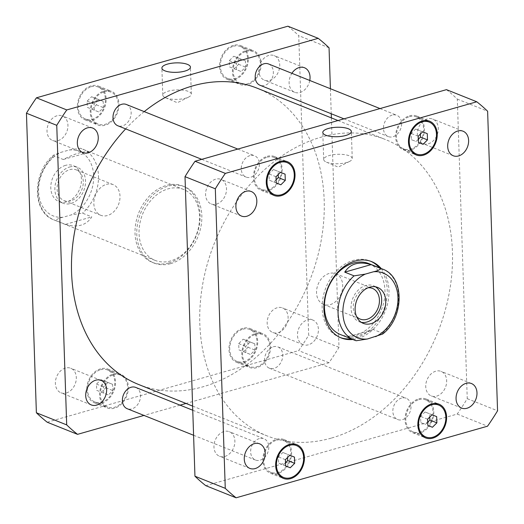 <?xml version="1.0" encoding="UTF-8"?>
<svg xmlns="http://www.w3.org/2000/svg" width="524" height="524" viewBox="0 0 524 524"><rect width="100%" height="100%" fill="white"/><g stroke="black" fill="none" stroke-linecap="round" stroke-linejoin="round"><path stroke-width="0.39" stroke-dasharray="2.62 1.97" d="M65.434 224.39C77.473 227.894 86.263 225.386 91.811 216.877L82.484 213.144L71.264 214.899L63.122 217.218C58.845 218.122 56.507 219.268 56.107 220.656L65.434 224.39L91.811 216.877M89.656 151.993C83.794 150.958 75.004 153.467 63.28 159.506L53.952 155.772L53.933 154.953L60.974 152.333L69.116 150.015L80.329 148.259L89.656 151.993L63.28 159.506M183.505 189.426A38.219 28.807 111.8 0 0 155.045 196.225A38.219 28.807 111.8 0 0 139.03 232.139A38.219 28.807 111.8 0 0 155.111 260.389A38.219 28.807 111.8 0 0 170.503 260.952A38.219 28.807 111.8 0 0 198.825 225.988A38.219 28.807 111.8 0 0 183.505 189.426L80.329 148.259A38.219 28.807 -68.2 0 1 82.419 148.973A38.219 28.807 -68.2 0 1 98.499 177.223A38.219 28.807 -68.2 0 1 82.484 213.144M65.513 165.368A19.349 14.58 111.8 0 0 51.175 183.073A19.349 14.58 111.8 0 0 58.93 201.583A19.349 14.58 111.8 0 0 79.661 189.033A19.349 14.58 111.8 0 0 73.308 165.656A19.349 14.58 111.8 0 0 65.513 165.368M106.411 184.363A16.526 12.452 -68.2 0 1 113.066 184.605A16.526 12.452 -68.2 0 1 118.49 204.576A16.526 12.452 -68.2 0 1 100.791 215.285A16.526 12.452 -68.2 0 1 94.163 199.48A16.526 12.452 -68.2 0 1 106.411 184.363M69.594 167.005A19.349 14.58 -68.2 0 1 77.388 167.287A19.349 14.58 -68.2 0 1 83.742 190.671A19.349 14.58 -68.2 0 1 63.011 203.214A19.349 14.58 -68.2 0 1 55.256 184.703A19.349 14.58 -68.2 0 1 69.594 167.005M70.72 200.836A16.526 12.452 -68.2 0 1 64.059 200.594A16.526 12.452 -68.2 0 1 57.437 184.782A16.526 12.452 -68.2 0 1 69.685 169.665A16.526 12.452 -68.2 0 1 76.34 169.907A16.526 12.452 -68.2 0 1 82.962 185.719A16.526 12.452 -68.2 0 1 70.72 200.836M170.595 263.657A41.082 30.968 111.8 0 0 201.039 226.067A41.082 30.968 111.8 0 0 184.572 186.767A41.082 30.968 111.8 0 0 140.556 213.406A41.082 30.968 111.8 0 0 154.043 263.055A41.082 30.968 111.8 0 0 170.595 263.657M168.846 262.956A41.082 30.968 111.8 0 0 199.29 225.372A41.082 30.968 111.8 0 0 182.824 186.066A41.082 30.968 111.8 0 0 138.808 212.705A41.082 30.968 111.8 0 0 152.294 262.354A41.082 30.968 111.8 0 0 168.846 262.956M165.754 97.857A14.286 4.729 -1.9 0 0 188.751 97.005A14.286 4.729 -1.9 0 0 191.339 94.163A14.286 4.729 -1.9 0 0 176.909 89.912A14.286 4.729 -1.9 0 0 162.787 95.113A14.286 4.729 -1.9 0 0 165.564 97.778A14.286 4.729 -1.9 0 0 165.754 97.857M326.662 162.244A14.286 4.729 -1.9 0 0 349.652 161.392A14.286 4.729 -1.9 0 0 352.246 158.549A14.286 4.729 -1.9 0 0 337.81 154.298A14.286 4.729 -1.9 0 0 323.688 159.493A14.286 4.729 -1.9 0 0 326.465 162.165A14.286 4.729 -1.9 0 0 326.662 162.244M329.111 273.476A16.526 12.452 111.8 0 0 316.863 288.593A16.526 12.452 111.8 0 0 323.485 304.398A16.526 12.452 111.8 0 0 341.19 293.689A16.526 12.452 111.8 0 0 335.766 273.718A16.526 12.452 111.8 0 0 329.111 273.476M375.498 286.818A19.349 14.58 111.8 0 0 373.54 285.796A19.349 14.58 111.8 0 0 365.745 285.508A19.349 14.58 111.8 0 0 351.408 303.213A19.349 14.58 111.8 0 0 359.163 321.723A19.349 14.58 111.8 0 0 361.285 322.332M368.064 287.768A16.526 12.452 111.8 0 0 365.837 288.174A16.526 12.452 111.8 0 0 354.309 300.455A16.526 12.452 111.8 0 0 356.562 316.516M382.625 334.057L382.599 333.238L373.271 329.504L357.872 335.93C353.261 337.233 349.6 337.594 346.895 337.017L356.222 340.744M373.271 329.504L346.895 337.017M379.441 267.829A41.082 30.968 -68.2 0 1 384.518 307.673A41.082 30.968 -68.2 0 1 355.979 337.842A41.082 30.968 -68.2 0 1 351.047 338.799M340.312 337.567A41.082 30.968 -68.2 0 1 339.428 337.233A41.082 30.968 -68.2 0 1 325.941 287.584A41.082 30.968 -68.2 0 1 369.957 260.945A41.082 30.968 -68.2 0 1 370.822 261.319M381.19 268.53A41.082 30.968 -68.2 0 1 386.267 308.367A41.082 30.968 -68.2 0 1 357.728 338.543A41.082 30.968 -68.2 0 1 352.796 339.493M368.889 263.611A38.219 28.807 -68.2 0 1 384.216 300.173A38.219 28.807 -68.2 0 1 355.888 335.137A38.219 28.807 -68.2 0 1 340.495 334.574M273.305 346.757A11.463 8.639 -68.2 0 1 277.923 346.927A11.463 8.639 -68.2 0 1 281.689 360.781A11.463 8.639 -68.2 0 1 269.408 368.215A11.463 8.639 -68.2 0 1 264.81 357.244A11.463 8.639 -68.2 0 1 273.305 346.757M401.561 398.076A11.463 8.639 111.8 0 0 393.066 408.569A11.463 8.639 111.8 0 0 397.664 419.534A11.463 8.639 111.8 0 0 409.945 412.1A11.463 8.639 111.8 0 0 406.179 398.247A11.463 8.639 111.8 0 0 401.561 398.076M135.723 387.419A11.463 8.639 -68.2 0 1 139.489 401.279A11.463 8.639 -68.2 0 1 127.208 408.713M259.36 438.575A11.463 8.639 111.8 0 0 250.865 449.061A11.463 8.639 111.8 0 0 255.463 460.033A11.463 8.639 111.8 0 0 267.744 452.598A11.463 8.639 111.8 0 0 263.978 438.745A11.463 8.639 111.8 0 0 259.36 438.575M126.336 104.466A11.463 8.639 -68.2 0 1 130.103 118.319A11.463 8.639 -68.2 0 1 117.821 125.753M249.974 155.615A11.463 8.639 111.8 0 0 241.479 166.108A11.463 8.639 111.8 0 0 246.077 177.073A11.463 8.639 111.8 0 0 258.358 169.638A11.463 8.639 111.8 0 0 254.592 155.785A11.463 8.639 111.8 0 0 249.974 155.615M268.537 63.967A11.463 8.639 -68.2 0 1 272.303 77.821A11.463 8.639 -68.2 0 1 260.022 85.255M392.175 115.116A11.463 8.639 111.8 0 0 383.679 125.609A11.463 8.639 111.8 0 0 388.277 136.581A11.463 8.639 111.8 0 0 400.559 129.146A11.463 8.639 111.8 0 0 396.792 115.287A11.463 8.639 111.8 0 0 392.175 115.116M428.252 143.812A13.218 9.963 111.8 0 0 438.044 131.714A13.218 9.963 111.8 0 0 432.745 119.072A13.218 9.963 111.8 0 0 427.42 118.876A13.218 9.963 111.8 0 0 417.628 130.967A13.218 9.963 111.8 0 0 422.927 143.615A13.218 9.963 111.8 0 0 428.252 143.812M436.623 396.131A13.218 9.963 111.8 0 0 446.415 384.033A13.218 9.963 111.8 0 0 441.116 371.392A13.218 9.963 111.8 0 0 435.791 371.195A13.218 9.963 111.8 0 0 425.999 383.286A13.218 9.963 111.8 0 0 431.298 395.934A13.218 9.963 111.8 0 0 436.623 396.131M224.835 456.443A13.218 9.963 111.8 0 0 234.628 444.352A13.218 9.963 111.8 0 0 229.329 431.704A13.218 9.963 111.8 0 0 224.003 431.514A13.218 9.963 111.8 0 0 214.211 443.605A13.218 9.963 111.8 0 0 219.51 456.253A13.218 9.963 111.8 0 0 224.835 456.443M216.464 204.124A13.218 9.963 111.8 0 0 226.257 192.033A13.218 9.963 111.8 0 0 220.958 179.385A13.218 9.963 111.8 0 0 215.633 179.195A13.218 9.963 111.8 0 0 205.84 191.286A13.218 9.963 111.8 0 0 211.139 203.934A13.218 9.963 111.8 0 0 216.464 204.124M289.831 455.277L282.836 452.474L287.473 454.308L287.578 457.511M294.468 457.105L287.473 454.308M285.495 462.725L283.248 464.965L278.604 463.131L278.401 456.889L282.836 452.474M285.6 465.901L283.248 464.965M285.6 465.934L278.604 463.131M285.397 459.692L278.401 456.889M280.445 172.317L273.443 169.521L278.087 171.348L278.192 174.558M285.082 174.145L278.087 171.348M276.109 179.771L273.862 182.005L269.218 180.177L269.009 173.935L273.443 169.521M276.214 182.948L273.862 182.005M276.214 182.974L269.218 180.177M276.004 176.732L269.009 173.935M422.645 131.819L415.643 129.022L420.287 130.849L420.392 134.059M427.283 133.653L420.287 130.849M418.309 139.273L416.063 141.506L411.419 139.679L411.209 133.437L415.643 129.022M411.419 139.679L416.063 141.506M418.204 136.233L411.209 133.437M432.031 414.779L425.036 411.982L429.673 413.809L429.778 417.012M436.669 416.606L429.673 413.809M427.695 422.226L425.449 424.466L420.805 422.639L420.595 416.39L425.036 411.982M420.805 422.639L425.449 424.466M427.597 419.193L420.595 416.39M276.672 440.167A17.2 12.962 -68.2 0 1 283.602 440.422A17.2 12.962 -68.2 0 1 289.241 461.205A17.2 12.962 -68.2 0 1 270.823 472.353A17.2 12.962 -68.2 0 1 263.926 455.9A17.2 12.962 -68.2 0 1 276.672 440.167M276.639 439.263A18.157 13.683 -68.2 0 1 283.956 439.531A18.157 13.683 -68.2 0 1 289.916 461.467A18.157 13.683 -68.2 0 1 270.463 473.244A18.157 13.683 -68.2 0 1 263.186 455.873A18.157 13.683 -68.2 0 1 276.639 439.263M267.286 157.207A17.2 12.962 -68.2 0 1 274.216 157.462A17.2 12.962 -68.2 0 1 279.855 178.245A17.2 12.962 -68.2 0 1 261.437 189.4A17.2 12.962 -68.2 0 1 254.54 172.946A17.2 12.962 -68.2 0 1 267.286 157.207M267.253 156.309A18.157 13.683 -68.2 0 1 274.569 156.578A18.157 13.683 -68.2 0 1 280.523 178.514A18.157 13.683 -68.2 0 1 261.076 190.284A18.157 13.683 -68.2 0 1 253.799 172.913A18.157 13.683 -68.2 0 1 267.253 156.309M409.486 116.708A17.2 12.962 -68.2 0 1 416.416 116.963A17.2 12.962 -68.2 0 1 422.056 137.747A17.2 12.962 -68.2 0 1 403.637 148.901A17.2 12.962 -68.2 0 1 396.74 132.448A17.2 12.962 -68.2 0 1 409.486 116.708M409.454 115.811A18.157 13.683 -68.2 0 1 416.77 116.079A18.157 13.683 -68.2 0 1 422.724 138.015A18.157 13.683 -68.2 0 1 403.277 149.785A18.157 13.683 -68.2 0 1 396 132.421A18.157 13.683 -68.2 0 1 409.454 115.811M418.873 399.668A17.2 12.962 -68.2 0 1 425.802 399.923A17.2 12.962 -68.2 0 1 431.442 420.707A17.2 12.962 -68.2 0 1 413.023 431.855A17.2 12.962 -68.2 0 1 406.126 415.401A17.2 12.962 -68.2 0 1 418.873 399.668M418.84 398.771A18.157 13.683 -68.2 0 1 426.156 399.033A18.157 13.683 -68.2 0 1 432.117 420.975A18.157 13.683 -68.2 0 1 412.663 432.745A18.157 13.683 -68.2 0 1 405.386 415.375A18.157 13.683 -68.2 0 1 418.84 398.771M446.461 89.65A234.084 176.431 -68.2 0 1 457.308 99.108L467.244 398.666A234.084 176.431 -68.2 0 1 457.223 414.065L205.794 485.669M331.122 438.149A159.558 120.265 -68.2 0 1 266.847 435.798A159.558 120.265 -68.2 0 1 214.473 242.979A159.558 120.265 -68.2 0 1 385.409 139.522A159.558 120.265 -68.2 0 1 449.376 292.169A159.558 120.265 -68.2 0 1 331.122 438.149M457.223 414.065L487.543 426.195M467.244 398.666L497.558 410.796M457.308 99.108L487.621 111.239M309.776 80.467A13.218 9.963 -68.2 0 1 299.997 92.486A13.218 9.963 -68.2 0 1 294.671 92.296A13.218 9.963 -68.2 0 1 291.888 73.314M268.851 55.426A13.218 9.963 111.8 0 0 259.059 67.517A13.218 9.963 111.8 0 0 264.358 80.165A13.218 9.963 111.8 0 0 278.519 71.591A13.218 9.963 111.8 0 0 274.176 55.616A13.218 9.963 111.8 0 0 268.851 55.426M57.064 115.739A13.218 9.963 111.8 0 0 47.271 127.836A13.218 9.963 111.8 0 0 52.57 140.478A13.218 9.963 111.8 0 0 66.731 131.91A13.218 9.963 111.8 0 0 62.389 115.935A13.218 9.963 111.8 0 0 57.064 115.739M65.434 368.058A13.218 9.963 111.8 0 0 55.636 380.155A13.218 9.963 111.8 0 0 60.941 392.797A13.218 9.963 111.8 0 0 75.096 384.23A13.218 9.963 111.8 0 0 70.76 368.254A13.218 9.963 111.8 0 0 65.434 368.058M308.367 344.805A13.218 9.963 -68.2 0 1 303.042 344.615A13.218 9.963 -68.2 0 1 297.743 331.967A13.218 9.963 -68.2 0 1 307.536 319.876A13.218 9.963 -68.2 0 1 312.861 320.066A13.218 9.963 -68.2 0 1 318.16 332.714A13.218 9.963 -68.2 0 1 308.367 344.805M277.222 307.745A13.218 9.963 111.8 0 0 267.423 319.837A13.218 9.963 111.8 0 0 272.729 332.485A13.218 9.963 111.8 0 0 286.883 323.911A13.218 9.963 111.8 0 0 282.547 307.935A13.218 9.963 111.8 0 0 277.222 307.745M107.937 382.494L112.581 384.321L112.791 390.563L108.357 394.978L103.713 393.151L103.503 386.909L107.937 382.494L100.942 379.69L96.508 384.105L96.717 390.347L101.355 392.181L105.796 387.767L105.586 381.524L100.942 379.69M105.586 381.524L112.581 384.321M105.796 387.767L112.791 390.563M101.355 392.181L108.357 394.978M96.717 390.347L103.713 393.151M96.508 384.105L103.503 386.909M98.551 99.534L103.195 101.361L103.405 107.61L98.964 112.018L94.327 110.191L94.117 103.948L98.551 99.534L91.556 96.737L87.122 101.152L87.331 107.394L91.969 109.221L96.403 104.807L96.2 98.564L91.556 96.737M96.2 98.564L103.195 101.361M96.403 104.807L103.405 107.61M91.969 109.221L98.964 112.018M87.331 107.394L94.327 110.191M87.122 101.152L94.117 103.948M240.752 59.035L245.396 60.869L245.599 67.111L241.164 71.526L236.527 69.692L236.317 63.45L240.752 59.035L233.756 56.238L229.322 60.653L229.532 66.895L234.169 68.723L238.603 64.308L238.4 58.066L233.756 56.238M238.4 58.066L245.396 60.869M238.603 64.308L245.599 67.111M234.169 68.723L241.164 71.526M229.532 66.895L236.527 69.692M229.322 60.653L236.317 63.45M250.138 341.995L254.782 343.823L254.992 350.065L250.557 354.479L245.913 352.652L245.704 346.41L250.138 341.995L243.143 339.198L238.708 343.606L238.918 349.855L243.555 351.683L247.996 347.268L247.787 341.026L243.143 339.198M247.787 341.026L254.782 343.823M247.996 347.268L254.992 350.065M243.555 351.683L250.557 354.479M238.918 349.855L245.913 352.652M238.708 343.606L245.704 346.41M113.439 374.85A17.2 12.962 -68.2 0 1 120.363 375.099A17.2 12.962 -68.2 0 1 126.009 395.882A17.2 12.962 -68.2 0 1 107.584 407.037A17.2 12.962 -68.2 0 1 100.693 390.583A17.2 12.962 -68.2 0 1 113.439 374.85M100.615 369.715A17.2 12.962 -68.2 0 1 107.538 369.97A17.2 12.962 -68.2 0 1 113.184 390.753A17.2 12.962 -68.2 0 1 94.759 401.901A17.2 12.962 -68.2 0 1 87.868 385.448A17.2 12.962 -68.2 0 1 100.615 369.715M113.407 373.946A18.157 13.683 -68.2 0 1 120.723 374.215A18.157 13.683 -68.2 0 1 126.677 396.151A18.157 13.683 -68.2 0 1 107.23 407.921A18.157 13.683 -68.2 0 1 99.953 390.557A18.157 13.683 -68.2 0 1 113.407 373.946M100.582 368.817A18.157 13.683 111.8 0 0 87.128 385.422A18.157 13.683 111.8 0 0 94.405 402.792A18.157 13.683 111.8 0 0 113.852 391.022A18.157 13.683 111.8 0 0 107.898 369.079A18.157 13.683 111.8 0 0 100.582 368.817M104.053 91.89A17.2 12.962 -68.2 0 1 110.977 92.145A17.2 12.962 -68.2 0 1 116.623 112.929A17.2 12.962 -68.2 0 1 98.198 124.077A17.2 12.962 -68.2 0 1 91.307 107.623A17.2 12.962 -68.2 0 1 104.053 91.89M91.228 86.761A17.2 12.962 -68.2 0 1 98.152 87.01A17.2 12.962 -68.2 0 1 103.798 107.793A17.2 12.962 -68.2 0 1 85.373 118.948A17.2 12.962 -68.2 0 1 78.482 102.494A17.2 12.962 -68.2 0 1 91.228 86.761M104.021 90.986A18.157 13.683 -68.2 0 1 111.337 91.255A18.157 13.683 -68.2 0 1 117.291 113.197A18.157 13.683 -68.2 0 1 97.844 124.967A18.157 13.683 -68.2 0 1 90.567 107.597A18.157 13.683 -68.2 0 1 104.021 90.986M91.196 85.857A18.157 13.683 111.8 0 0 77.742 102.468A18.157 13.683 111.8 0 0 85.019 119.832A18.157 13.683 111.8 0 0 104.466 108.062A18.157 13.683 111.8 0 0 98.505 86.126A18.157 13.683 111.8 0 0 91.196 85.857M246.254 51.391A17.2 12.962 -68.2 0 1 253.177 51.647A17.2 12.962 -68.2 0 1 258.823 72.43A17.2 12.962 -68.2 0 1 240.398 83.578A17.2 12.962 -68.2 0 1 233.508 67.124A17.2 12.962 -68.2 0 1 246.254 51.391M233.429 46.263A17.2 12.962 -68.2 0 1 240.352 46.512A17.2 12.962 -68.2 0 1 245.998 67.295A17.2 12.962 -68.2 0 1 227.573 78.449A17.2 12.962 -68.2 0 1 220.683 61.996A17.2 12.962 -68.2 0 1 233.429 46.263M246.221 50.494A18.157 13.683 -68.2 0 1 253.537 50.756A18.157 13.683 -68.2 0 1 259.491 72.698A18.157 13.683 -68.2 0 1 240.044 84.469A18.157 13.683 -68.2 0 1 232.767 67.098A18.157 13.683 -68.2 0 1 246.221 50.494M233.396 45.359A18.157 13.683 111.8 0 0 219.942 61.97A18.157 13.683 111.8 0 0 227.219 79.334A18.157 13.683 111.8 0 0 246.666 67.563A18.157 13.683 111.8 0 0 240.706 45.627A18.157 13.683 111.8 0 0 233.396 45.359M255.64 334.351A17.2 12.962 -68.2 0 1 262.563 334.6A17.2 12.962 -68.2 0 1 268.209 355.383A17.2 12.962 -68.2 0 1 249.784 366.538A17.2 12.962 -68.2 0 1 242.894 350.084A17.2 12.962 -68.2 0 1 255.64 334.351M242.815 329.216A17.2 12.962 -68.2 0 1 249.738 329.472A17.2 12.962 -68.2 0 1 255.385 350.255A17.2 12.962 -68.2 0 1 236.959 361.403A17.2 12.962 -68.2 0 1 230.069 344.949A17.2 12.962 -68.2 0 1 242.815 329.216M255.607 333.447A18.157 13.683 -68.2 0 1 262.924 333.716A18.157 13.683 -68.2 0 1 268.877 355.652A18.157 13.683 -68.2 0 1 249.431 367.422A18.157 13.683 -68.2 0 1 242.154 350.058A18.157 13.683 -68.2 0 1 255.607 333.447M242.782 328.319A18.157 13.683 111.8 0 0 229.329 344.923A18.157 13.683 111.8 0 0 236.606 362.294A18.157 13.683 111.8 0 0 256.053 350.523A18.157 13.683 111.8 0 0 250.099 328.587A18.157 13.683 111.8 0 0 242.782 328.319M47.219 422.22L298.654 350.608A234.084 176.431 111.8 0 0 308.675 335.209L298.739 35.658A234.084 176.431 111.8 0 0 287.892 26.2M331.378 117.9L338.989 347.34A234.084 176.431 -68.2 0 1 328.967 362.739L186.013 403.454M180.04 405.157L143.982 415.427M330.408 88.726L331.24 113.754M138.591 384.478A159.558 120.265 111.8 0 0 202.867 386.83A159.558 120.265 111.8 0 0 321.12 240.85A159.558 120.265 111.8 0 0 257.153 88.202M144.224 111.625A159.558 120.265 111.8 0 0 125.655 128.891M338.989 347.34L308.675 335.209M328.967 362.739L298.654 350.608M329.052 47.789L298.739 35.658M63.122 217.218A34.781 26.213 -68.2 0 1 38.586 191.457A34.781 26.213 -68.2 0 1 60.974 152.333M69.116 150.015A34.781 26.213 -68.2 0 1 93.652 175.776A34.781 26.213 -68.2 0 1 71.264 214.899M56.107 220.656A38.219 28.807 -68.2 0 1 54.018 219.942A38.219 28.807 -68.2 0 1 37.938 191.686A38.219 28.807 -68.2 0 1 53.952 155.772M382.599 333.238A38.219 28.807 111.8 0 0 398.613 297.318A38.219 28.807 111.8 0 0 382.533 269.067M155.111 260.389L54.018 219.942C31.532 212.148 32.337 171.296 53.933 154.953M77.388 167.287L73.308 165.656M63.011 203.214L58.93 201.583M113.066 184.605L76.34 169.907M100.791 215.285L64.059 200.594M152.294 262.354L154.043 263.055M182.824 186.066L184.572 186.767M165.564 97.778L177.335 102.73L188.751 97.005M191.339 94.163L190.441 67.131M162.787 95.113L161.89 68.074M326.465 162.165L338.235 167.117L349.652 161.392M352.246 158.549L351.349 131.511M323.688 159.493L322.797 132.461M359.163 321.723L363.243 323.354M373.54 285.796L377.621 287.427M323.485 304.398L360.217 319.096M335.766 273.718L372.492 288.416M371.706 261.646L369.957 260.945M341.176 337.934L339.428 337.233M269.408 368.215L397.664 419.534M277.923 346.927L406.179 398.247M193.592 435.274L255.463 460.033M192.76 410.246L263.978 438.745M201.76 159.342L246.077 177.073M237.817 149.071L254.592 155.785M343.96 118.843L388.277 136.581M380.018 108.573L396.792 115.287M463.059 131.203L432.745 119.072M453.24 155.746L422.927 143.615M471.43 383.522L441.116 371.392M461.611 408.065L431.298 395.934M259.642 443.835L229.329 431.704M249.824 468.384L219.51 456.253M251.271 191.515L220.958 179.385M241.453 216.065L211.139 203.934M270.823 472.353L279.58 475.858M283.602 440.422L292.359 443.926M270.463 473.244L283.294 478.373M283.956 439.531L296.781 444.666M261.437 189.4L270.194 192.904M274.216 157.462L282.973 160.966M261.076 190.284L273.901 195.413M274.569 156.578L287.394 161.706M403.637 148.901L412.395 152.405M416.416 116.963L425.174 120.468M403.277 149.785L416.102 154.921M416.77 116.079L429.595 121.208M413.023 431.855L421.781 435.359M425.802 399.923L434.56 403.428M412.663 432.745L425.495 437.874M426.156 399.033L438.981 404.168M304.49 67.747L274.176 55.616M294.671 92.296L264.358 80.165M92.702 128.066L62.389 115.935M82.884 152.608L52.57 140.478M101.073 380.385L70.76 368.254M91.255 404.928L60.941 392.797M312.861 320.066L282.547 307.935M303.042 344.615L272.729 332.485M94.759 401.901L107.584 407.037M107.538 369.97L120.363 375.099M94.405 402.792L107.23 407.921M107.898 369.079L120.723 374.215M85.373 118.948L98.198 124.077M98.152 87.01L110.977 92.145M85.019 119.832L97.844 124.967M98.505 86.126L111.337 91.255M227.573 78.449L240.398 83.578M240.352 46.512L253.177 51.647M227.219 79.334L240.044 84.469M240.706 45.627L253.537 50.756M236.959 361.403L249.784 366.538M249.738 329.472L262.563 334.6M236.606 362.294L249.431 367.422M250.099 328.587L262.924 333.716M192.622 406.1L266.847 435.798M337.987 120.546L385.409 139.522"/><path stroke-width="0.79" d="M164.863 70.825A14.286 4.729 178.1 0 1 161.89 68.074A14.286 4.729 178.1 0 1 176.012 62.88A14.286 4.729 178.1 0 1 190.441 67.131A14.286 4.729 178.1 0 1 180.846 71.932A14.286 4.729 178.1 0 1 164.863 70.825M325.764 135.205A14.286 4.729 178.1 0 1 322.797 132.461A14.286 4.729 178.1 0 1 336.912 127.267A14.286 4.729 178.1 0 1 351.349 131.511A14.286 4.729 178.1 0 1 341.746 136.319A14.286 4.729 178.1 0 1 325.764 135.205M361.285 322.332A19.349 14.58 111.8 0 0 379.893 309.173A19.349 14.58 111.8 0 0 375.498 286.818M356.562 316.516A16.526 12.452 111.8 0 0 360.217 319.096A16.526 12.452 111.8 0 0 366.872 319.339A16.526 12.452 111.8 0 0 379.114 304.221A16.526 12.452 111.8 0 0 372.492 288.416A16.526 12.452 111.8 0 0 368.064 287.768M369.826 287.139A19.349 14.58 -68.2 0 1 377.621 287.427A19.349 14.58 -68.2 0 1 383.974 310.811A19.349 14.58 -68.2 0 1 363.243 323.354A19.349 14.58 -68.2 0 1 355.488 304.844A19.349 14.58 -68.2 0 1 369.826 287.139M344.746 272.133C350.287 263.618 359.084 261.116 371.116 264.62L380.45 268.353C380.051 269.742 377.706 270.888 373.429 271.792L365.287 274.111L354.073 275.866L344.746 272.133L371.116 264.62M354.073 275.866A38.219 28.807 111.8 0 0 338.059 311.78A38.219 28.807 111.8 0 0 354.139 340.03A38.219 28.807 111.8 0 0 356.222 340.744L367.442 338.989L382.625 334.057C404.214 317.714 405.019 276.862 382.533 269.067A38.219 28.807 111.8 0 0 380.45 268.353M356.222 340.744L340.495 334.574A38.219 28.807 -68.2 0 1 327.952 288.39A38.219 28.807 -68.2 0 1 368.889 263.611L382.533 269.067M351.047 338.799A41.082 30.968 -68.2 0 1 340.312 337.567M370.822 261.319A41.082 30.968 -68.2 0 1 379.441 267.829M352.796 339.493A41.082 30.968 -68.2 0 1 341.176 337.934A41.082 30.968 -68.2 0 1 327.69 288.285A41.082 30.968 -68.2 0 1 371.706 261.646A41.082 30.968 -68.2 0 1 381.19 268.53M193.592 435.274L127.208 408.713A11.463 8.639 -68.2 0 1 122.609 397.742A11.463 8.639 -68.2 0 1 131.105 387.256A11.463 8.639 -68.2 0 1 135.723 387.419L192.76 410.246M201.76 159.342L117.821 125.753A11.463 8.639 -68.2 0 1 113.223 114.782A11.463 8.639 -68.2 0 1 121.719 104.296A11.463 8.639 -68.2 0 1 126.336 104.466L237.817 149.071M343.96 118.843L260.022 85.255A11.463 8.639 -68.2 0 1 255.424 74.29A11.463 8.639 -68.2 0 1 263.919 63.797A11.463 8.639 -68.2 0 1 268.537 63.967L380.018 108.573M457.74 131.007A13.218 9.963 -68.2 0 1 463.059 131.203A13.218 9.963 -68.2 0 1 467.401 147.178A13.218 9.963 -68.2 0 1 453.24 155.746A13.218 9.963 -68.2 0 1 447.941 143.098A13.218 9.963 -68.2 0 1 457.74 131.007M466.105 383.326A13.218 9.963 -68.2 0 1 471.43 383.522A13.218 9.963 -68.2 0 1 475.772 399.498A13.218 9.963 -68.2 0 1 461.611 408.065A13.218 9.963 -68.2 0 1 456.312 395.417A13.218 9.963 -68.2 0 1 466.105 383.326M254.317 443.645A13.218 9.963 -68.2 0 1 259.642 443.835A13.218 9.963 -68.2 0 1 263.985 459.81A13.218 9.963 -68.2 0 1 249.824 468.384A13.218 9.963 -68.2 0 1 244.525 455.736A13.218 9.963 -68.2 0 1 254.317 443.645M245.953 191.326A13.218 9.963 -68.2 0 1 251.271 191.515A13.218 9.963 -68.2 0 1 255.614 207.491A13.218 9.963 -68.2 0 1 241.453 216.065A13.218 9.963 -68.2 0 1 236.154 203.417A13.218 9.963 -68.2 0 1 245.953 191.326M294.678 463.347L290.244 467.762L285.6 465.934L285.397 459.692L289.831 455.277L294.468 457.105L294.678 463.347L287.683 460.55L285.495 462.725M287.578 457.511L287.683 460.55M290.244 467.762L285.6 465.901M285.292 180.394L280.857 184.802L276.214 182.974L276.004 176.732L280.445 172.317L285.082 174.145L285.292 180.394L278.296 177.59L276.109 179.771M278.192 174.558L278.296 177.59M280.857 184.802L276.214 182.948M427.492 139.895L423.058 144.31L418.414 142.449L418.204 136.233L422.645 131.819L427.283 133.653L427.492 139.895L420.497 137.092L418.309 139.273M420.392 134.059L420.497 137.092M423.058 144.31L418.414 142.476M436.878 422.848L432.444 427.263L427.8 425.409L427.597 419.193L432.031 414.779L436.669 416.606L436.878 422.848L429.883 420.051L427.695 422.226M429.778 417.012L429.883 420.051M432.444 427.263L427.8 425.436M289.497 445.302A17.2 12.962 111.8 0 0 276.751 461.035A17.2 12.962 111.8 0 0 283.648 477.488A17.2 12.962 111.8 0 0 302.073 466.334A17.2 12.962 111.8 0 0 296.427 445.551A17.2 12.962 111.8 0 0 289.497 445.302M289.471 444.398A18.157 13.683 -68.2 0 1 296.781 444.666A18.157 13.683 -68.2 0 1 302.741 466.602A18.157 13.683 -68.2 0 1 283.294 478.373A18.157 13.683 -68.2 0 1 276.01 461.009A18.157 13.683 -68.2 0 1 289.471 444.398M280.111 162.342A17.2 12.962 111.8 0 0 267.364 178.075A17.2 12.962 111.8 0 0 274.262 194.528A17.2 12.962 111.8 0 0 292.687 183.38A17.2 12.962 111.8 0 0 287.041 162.597A17.2 12.962 111.8 0 0 280.111 162.342M280.078 161.438A18.157 13.683 -68.2 0 1 287.394 161.706A18.157 13.683 -68.2 0 1 293.355 183.642A18.157 13.683 -68.2 0 1 273.901 195.413A18.157 13.683 -68.2 0 1 266.624 178.049A18.157 13.683 -68.2 0 1 280.078 161.438M422.311 121.843A17.2 12.962 111.8 0 0 409.565 137.576A17.2 12.962 111.8 0 0 416.462 154.03A17.2 12.962 111.8 0 0 434.881 142.882A17.2 12.962 111.8 0 0 429.241 122.099A17.2 12.962 111.8 0 0 422.311 121.843M422.279 120.939A18.157 13.683 -68.2 0 1 429.595 121.208A18.157 13.683 -68.2 0 1 435.555 143.15A18.157 13.683 -68.2 0 1 416.102 154.921A18.157 13.683 -68.2 0 1 408.825 137.55A18.157 13.683 -68.2 0 1 422.279 120.939M431.697 404.803A17.2 12.962 111.8 0 0 418.951 420.536A17.2 12.962 111.8 0 0 425.848 436.99A17.2 12.962 111.8 0 0 444.273 425.835A17.2 12.962 111.8 0 0 438.627 405.052A17.2 12.962 111.8 0 0 431.697 404.803M431.665 403.899A18.157 13.683 -68.2 0 1 438.981 404.168A18.157 13.683 -68.2 0 1 444.941 426.104A18.157 13.683 -68.2 0 1 425.495 437.874A18.157 13.683 -68.2 0 1 418.211 420.51A18.157 13.683 -68.2 0 1 431.665 403.899M487.543 426.195A234.084 176.431 111.8 0 0 497.558 410.796L487.621 111.239A234.084 176.431 111.8 0 0 476.781 101.78L225.346 173.392A234.084 176.431 111.8 0 0 215.325 188.791L225.261 488.342A234.084 176.431 111.8 0 0 236.108 497.8L487.543 426.195M236.108 497.8L205.794 485.669A234.084 176.431 -68.2 0 1 194.948 476.211L185.011 176.66A234.084 176.431 -68.2 0 1 195.033 161.261L446.461 89.65L476.781 101.78M195.033 161.261L225.346 173.392M185.011 176.66L215.325 188.791M194.948 476.211L225.261 488.342M291.888 73.314A13.218 9.963 -68.2 0 1 299.165 67.557A13.218 9.963 -68.2 0 1 304.49 67.747A13.218 9.963 -68.2 0 1 309.776 80.467M88.209 152.805A13.218 9.963 -68.2 0 1 82.884 152.608A13.218 9.963 -68.2 0 1 77.585 139.967A13.218 9.963 -68.2 0 1 87.377 127.869A13.218 9.963 -68.2 0 1 92.702 128.066A13.218 9.963 -68.2 0 1 98.001 140.714A13.218 9.963 -68.2 0 1 88.209 152.805M96.58 405.124A13.218 9.963 -68.2 0 1 91.255 404.928A13.218 9.963 -68.2 0 1 85.956 392.286A13.218 9.963 -68.2 0 1 95.748 380.188A13.218 9.963 -68.2 0 1 101.073 380.385A13.218 9.963 -68.2 0 1 106.372 393.033A13.218 9.963 -68.2 0 1 96.58 405.124M318.206 38.331L287.892 26.2L36.457 97.805A234.084 176.431 111.8 0 0 26.442 113.204L36.379 412.761A234.084 176.431 111.8 0 0 47.219 422.22L77.539 434.35A234.084 176.431 -68.2 0 1 66.692 424.892L56.756 125.334A234.084 176.431 -68.2 0 1 66.777 109.935L318.206 38.331A234.084 176.431 -68.2 0 1 329.052 47.789L330.408 88.726M186.013 403.454L180.04 405.157M143.982 415.427L77.539 434.35M331.24 113.754L331.378 117.9M337.987 120.546L257.153 88.202A159.558 120.265 111.8 0 0 144.224 111.625M125.655 128.891A159.558 120.265 111.8 0 0 138.591 384.478L192.622 406.1M66.777 109.935L36.457 97.805M56.756 125.334L26.442 113.204M66.692 424.892L36.379 412.761M365.287 274.111A34.781 26.213 111.8 0 0 342.899 313.234A34.781 26.213 111.8 0 0 367.442 338.989M375.584 336.67A34.781 26.213 111.8 0 0 397.965 297.547A34.781 26.213 111.8 0 0 373.429 271.792M279.58 475.858L283.648 477.488M292.359 443.926L296.427 445.551M270.194 192.904L274.262 194.528M282.973 160.966L287.041 162.597M412.395 152.405L416.462 154.03M425.174 120.468L429.241 122.099M421.781 435.359L425.848 436.99M434.56 403.428L438.627 405.052"/></g></svg>
